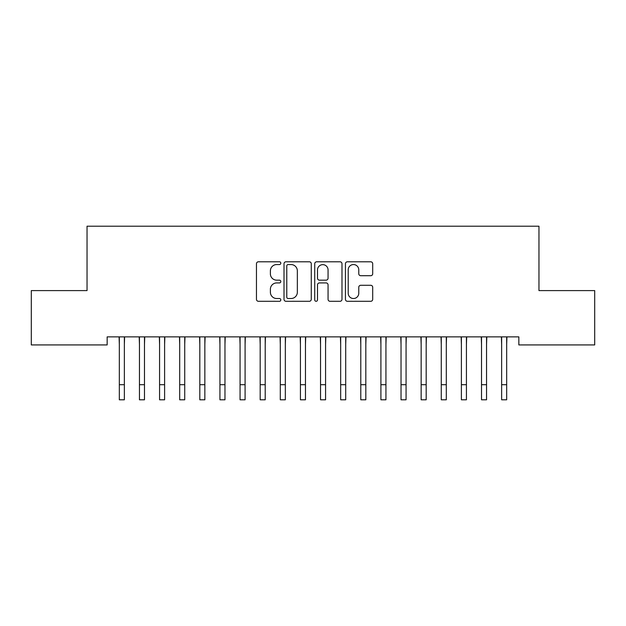 <?xml version="1.0" encoding="UTF-8"?>
<svg xmlns="http://www.w3.org/2000/svg" width="626" height="626" viewBox="0 0 626 626"><rect width="100%" height="100%" fill="white"/><g stroke="black" fill="none" stroke-linecap="round" stroke-linejoin="round"><path stroke-width="0.94" d="M280.808 263.17A1.385 1.385 0 0 0 279.423 261.793L258.436 261.793A1.972 1.972 0 0 0 256.464 263.765L256.464 299.314A1.972 1.972 0 0 0 258.436 301.294L279.423 301.294A1.385 1.385 0 0 0 280.808 299.909A1.385 1.385 0 0 0 279.423 298.524L276.708 298.524A6.323 6.323 0 0 1 270.385 292.209L270.385 289.243A6.323 6.323 0 0 1 276.708 282.921L279.423 282.921A1.385 1.385 0 0 0 280.808 281.543A1.385 1.385 0 0 0 279.423 280.158L276.708 280.158A6.323 6.323 0 0 1 270.385 273.836L270.385 270.878A6.323 6.323 0 0 1 276.708 264.555L279.423 264.555A1.385 1.385 0 0 0 280.808 263.17M370.717 275.714A1.972 1.972 0 0 0 372.697 273.742L372.697 263.765A1.972 1.972 0 0 0 370.717 261.793L347.414 261.793A1.972 1.972 0 0 0 345.442 263.765L345.442 299.314A1.972 1.972 0 0 0 347.414 301.294L370.717 301.294A1.972 1.972 0 0 0 372.697 299.314L372.697 287.271A1.972 1.972 0 0 0 370.717 285.292L360.748 285.292A1.972 1.972 0 0 0 358.768 287.271L358.768 293.242A5.282 5.282 0 0 1 353.487 298.524A5.282 5.282 0 0 1 348.205 293.242L348.205 269.837A5.282 5.282 0 0 1 353.487 264.555A5.282 5.282 0 0 1 358.768 269.837L358.768 273.742A1.972 1.972 0 0 0 360.748 275.714L370.717 275.714M518.844 336.874L107.156 336.874L107.156 344.926L31.3 344.926L31.3 290.597L87.037 290.597L87.037 226.205L538.963 226.205L538.963 290.597L594.7 290.597L594.7 344.926L518.844 344.926L518.844 336.874M311.271 263.765A1.972 1.972 0 0 0 309.299 261.793L285.988 261.793A1.972 1.972 0 0 0 284.016 263.765L284.016 299.314A1.972 1.972 0 0 0 285.988 301.294L309.299 301.294A1.972 1.972 0 0 0 311.271 299.314L311.271 263.765M316.701 261.793L340.012 261.793A1.972 1.972 0 0 1 341.984 263.765L341.984 299.314A1.972 1.972 0 0 1 340.012 301.294L330.035 301.294A1.972 1.972 0 0 1 328.063 299.314L328.063 284.9A1.972 1.972 0 0 0 326.083 282.921L319.471 282.921A1.972 1.972 0 0 0 317.492 284.9L317.492 299.909A1.385 1.385 0 0 1 316.114 301.294A1.385 1.385 0 0 1 314.729 299.909L314.729 263.765A1.972 1.972 0 0 1 316.701 261.793M288.163 264.555A1.385 1.385 0 0 0 286.778 265.94L286.778 297.147A1.385 1.385 0 0 0 288.163 298.524L291.027 298.524A6.323 6.323 0 0 0 297.35 292.209L297.35 270.878A6.323 6.323 0 0 0 291.027 264.555L288.163 264.555M328.063 269.939A5.282 5.282 0 0 0 322.773 264.657A5.282 5.282 0 0 0 317.492 269.939L317.492 278.179A1.972 1.972 0 0 0 319.471 280.158L326.083 280.158A1.972 1.972 0 0 0 328.063 278.179L328.063 269.939M124.363 344.457L124.613 336.874M119.331 344.457L119.073 336.874M119.331 399.795L124.363 399.795L119.331 399.795L119.331 337.508M124.363 399.795L124.363 337.508M144.481 344.457L144.739 336.874M139.449 344.457L139.199 336.874M164.607 344.457L164.857 336.874M159.575 344.457L159.317 336.874M139.449 399.795L144.481 399.795L139.449 399.795L139.449 337.508M144.481 399.795L144.481 337.508M159.575 399.795L164.607 399.795L159.575 399.795L159.575 337.508M164.607 399.795L164.607 337.508M184.725 344.457L184.983 336.874M179.693 344.457L179.443 336.874M204.851 344.457L205.101 336.874M199.819 344.457L199.561 336.874M179.693 399.795L184.725 399.795L179.693 399.795L179.693 337.508M184.725 399.795L184.725 337.508M199.819 399.795L204.851 399.795L199.819 399.795L199.819 337.508M204.851 399.795L204.851 337.508M224.969 344.457L225.227 336.874M219.937 344.457L219.687 336.874M219.937 399.795L224.969 399.795L219.937 399.795L219.937 337.508M224.969 399.795L224.969 337.508M245.087 344.457L245.345 336.874M240.063 344.457L239.805 336.874M240.063 399.795L245.087 399.795L240.063 399.795L240.063 337.508M245.087 399.795L245.087 337.508M265.213 344.457L265.463 336.874M260.181 344.457L259.923 336.874M260.181 399.795L265.213 399.795L260.181 399.795L260.181 337.508M265.213 399.795L265.213 337.508M285.331 344.457L285.589 336.874M280.299 344.457L280.049 336.874M280.299 399.795L285.331 399.795L280.299 399.795L280.299 337.508M285.331 399.795L285.331 337.508M305.457 344.457L305.707 336.874M300.425 344.457L300.167 336.874M300.425 399.795L305.457 399.795L300.425 399.795L300.425 337.508M305.457 399.795L305.457 337.508M325.575 344.457L325.833 336.874M320.543 344.457L320.293 336.874M320.543 399.795L325.575 399.795L320.543 399.795L320.543 337.508M325.575 399.795L325.575 337.508M345.701 344.457L345.951 336.874M340.669 344.457L340.411 336.874M340.669 399.795L345.701 399.795L340.669 399.795L340.669 337.508M345.701 399.795L345.701 337.508M365.819 344.457L366.077 336.874M360.787 344.457L360.537 336.874M360.787 399.795L365.819 399.795L360.787 399.795L360.787 337.508M365.819 399.795L365.819 337.508M385.937 344.457L386.195 336.874M380.913 344.457L380.655 336.874M380.913 399.795L385.937 399.795L380.913 399.795L380.913 337.508M385.937 399.795L385.937 337.508M406.063 344.457L406.313 336.874M401.031 344.457L400.773 336.874M401.031 399.795L406.063 399.795L401.031 399.795L401.031 337.508M406.063 399.795L406.063 337.508M426.181 344.457L426.439 336.874M421.149 344.457L420.899 336.874M421.149 399.795L426.181 399.795L421.149 399.795L421.149 337.508M426.181 399.795L426.181 337.508M446.307 344.457L446.557 336.874M441.275 344.457L441.017 336.874M441.275 399.795L446.307 399.795L441.275 399.795L441.275 337.508M446.307 399.795L446.307 337.508M466.425 344.457L466.683 336.874M461.393 344.457L461.143 336.874M461.393 399.795L466.425 399.795L461.393 399.795L461.393 337.508M466.425 399.795L466.425 337.508M486.551 344.457L486.801 336.874M481.519 344.457L481.261 336.874M481.519 399.795L486.551 399.795L481.519 399.795L481.519 337.508M486.551 399.795L486.551 337.508M506.669 344.457L506.927 336.874M501.637 344.457L501.387 336.874M501.637 399.795L506.669 399.795L501.637 399.795L501.637 337.508M506.669 399.795L506.669 337.508M119.331 384.7L124.363 384.7M139.449 384.7L144.481 384.7M159.575 384.7L164.607 384.7M179.693 384.7L184.725 384.7M199.819 384.7L204.851 384.7M219.937 384.7L224.969 384.7M240.063 384.7L245.087 384.7M260.181 384.7L265.213 384.7M280.299 384.7L285.331 384.7M300.425 384.7L305.457 384.7M320.543 384.7L325.575 384.7M340.669 384.7L345.701 384.7M360.787 384.7L365.819 384.7M380.913 384.7L385.937 384.7M401.031 384.7L406.063 384.7M421.149 384.7L426.181 384.7M441.275 384.7L446.307 384.7M461.393 384.7L466.425 384.7M481.519 384.7L486.551 384.7M501.637 384.7L506.669 384.7"/></g></svg>
